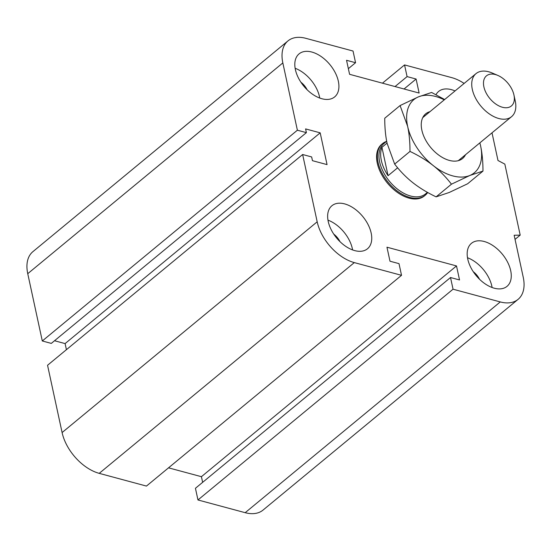 <?xml version="1.0" encoding="UTF-8"?>
<svg xmlns="http://www.w3.org/2000/svg" width="551" height="551" viewBox="0 0 551 551"><rect width="100%" height="100%" fill="white"/><g stroke="black" fill="none" stroke-linecap="round" stroke-linejoin="round"><path stroke-width="0.83" d="M425.2 195.268L424.38 195.949A33.501 20.297 -129.6 0 1 409.104 198.16A33.501 20.297 -129.6 0 1 380.975 173.317A33.501 20.297 -129.6 0 1 381.705 144.3L382.525 143.618A33.501 20.297 50.4 0 0 378.103 162.504A33.501 20.297 50.4 0 0 398.587 191.996A33.501 20.297 50.4 0 0 425.2 195.268A33.501 20.297 50.4 0 0 427.686 192.492M333.741 234.092A13.727 8.32 -129.6 0 1 339.974 241.634M344.644 203.891A27.915 16.916 -129.6 0 1 368.089 224.594A27.915 16.916 -129.6 0 1 367.476 248.776A27.915 16.916 -129.6 0 1 336.654 238.032A27.915 16.916 -129.6 0 1 331.916 205.737A27.915 16.916 -129.6 0 1 344.644 203.891M327.976 220.145A27.915 16.916 -129.6 0 1 352.585 249.927M300.908 82.23A13.727 8.32 -129.6 0 1 307.141 89.772M311.811 52.035A27.915 16.916 -129.6 0 1 335.256 72.732A27.915 16.916 -129.6 0 1 334.643 96.914A27.915 16.916 -129.6 0 1 303.821 86.17A27.915 16.916 -129.6 0 1 299.083 53.874A27.915 16.916 -129.6 0 1 311.811 52.035M295.143 68.283A27.915 16.916 -129.6 0 1 319.752 98.064M436.006 94.662A27.915 16.916 -129.6 0 1 438.603 91.466A27.915 16.916 -129.6 0 1 451.338 89.627A27.915 16.916 -129.6 0 1 455.043 90.943M473.268 271.684A13.727 8.32 -129.6 0 1 479.494 279.226M484.171 241.483A27.915 16.916 -129.6 0 1 507.609 262.186A27.915 16.916 -129.6 0 1 507.003 286.368A27.915 16.916 -129.6 0 1 476.181 275.624A27.915 16.916 -129.6 0 1 471.442 243.328A27.915 16.916 -129.6 0 1 484.171 241.483M467.503 257.737A27.915 16.916 -129.6 0 1 492.105 287.519M515.047 239.368L520.192 235.119L514.159 235.263L523.25 277.318A39.087 23.686 -129.6 0 1 518.092 299.351L263.006 510.109A39.087 23.686 -129.6 0 1 245.188 512.685L197.961 499.964L453.046 289.206L450.518 277.525L459.534 279.949L456.503 265.933L386.96 247.199L389.991 261.215L399.007 263.64L401.527 275.321L354.307 262.6A39.087 23.686 -129.6 0 1 317.183 221.798L302.637 154.507L311.652 156.939L312.458 160.678L327.053 164.611L320.186 132.839L305.591 128.906L306.397 132.639L297.382 130.215L282.835 62.924A39.087 23.686 -129.6 0 1 287.994 40.891A39.087 23.686 -129.6 0 1 305.812 38.315L353.039 51.036L355.56 62.718L346.545 60.293L349.582 74.309L419.125 93.05L416.095 79.027L407.079 76.603L404.551 64.922L451.779 77.643A39.087 23.686 -129.6 0 1 464.128 83.435M197.961 499.964L195.44 488.282L450.518 277.525M202.637 482.332L201.418 476.691L456.503 265.933M201.418 476.691L168.537 467.833M302.637 154.507L47.551 365.265L62.098 432.556A39.087 23.686 -129.6 0 0 99.221 473.357L146.449 486.078L401.527 275.321M306.397 132.639L51.312 343.397L42.296 340.973L297.382 130.215M66.416 349.678L65.101 343.597L320.186 132.839M65.101 343.597L54.528 340.745M42.296 340.973L27.75 273.682A39.087 23.686 -129.6 0 1 32.908 251.649L287.994 40.891M518.092 299.351A39.087 23.686 -129.6 0 1 500.274 301.927L453.046 289.206M492.009 132.825L497.994 160.499L504.84 164.115L520.192 235.119M348.363 68.668L355.56 62.718M404.048 88.986L416.095 79.027M395.033 86.555L407.079 76.603M382.463 83.167L404.551 64.922M497.801 75.404L492.195 73.001A27.915 16.916 50.4 0 0 475.995 73.634A27.915 16.916 50.4 0 0 475.389 97.816A27.915 16.916 50.4 0 0 498.827 118.52A27.915 16.916 50.4 0 0 511.555 116.674A27.915 16.916 50.4 0 0 515.233 100.888L513.931 94.924A19.54 11.84 -129.6 0 1 502.45 107.266A19.54 11.84 -129.6 0 1 483.654 85.577A19.54 11.84 -129.6 0 1 497.801 75.404A19.54 11.84 -129.6 0 1 513.931 94.924M397.636 167.793L388.069 175.7L381.933 147.317L387.05 143.095M388.069 175.7A32.661 19.795 -129.6 0 1 381.354 160.527A32.661 19.795 -129.6 0 1 381.933 147.317M386.678 141.27L383.951 143.529A32.661 19.795 50.4 0 0 379.639 161.939A32.661 19.795 50.4 0 0 399.606 190.701A32.661 19.795 50.4 0 0 425.558 193.89L427.424 192.347M386.54 141.387A33.501 20.297 50.4 0 0 382.525 143.618M429.959 111.667A28.969 17.556 50.4 0 0 421.866 130.222A28.969 17.556 50.4 0 0 445.773 159.156A28.969 17.556 50.4 0 0 449.368 160.417A28.969 17.556 50.4 0 0 465.519 154.714M444.278 99.841A47.462 28.762 50.4 0 0 418.45 96.859A47.462 28.762 50.4 0 0 407.637 126.344A47.462 28.762 50.4 0 0 433.32 165.651A47.462 28.762 50.4 0 0 469.81 175.487A47.462 28.762 50.4 0 0 480.624 146.008A47.462 28.762 50.4 0 0 479.838 142.881M479.873 142.854L480.624 146.008C482.194 153.35 482.979 161.705 482.979 171.085L469.81 175.487L451.448 184.186C445.979 177.078 439.939 170.9 433.32 165.651C426.681 160.424 418.905 155.678 409.999 151.422C409.999 142.041 409.214 133.686 407.637 126.344L400.081 105.558L418.45 96.859L431.612 92.458L444.65 99.531M400.081 105.558L384.736 118.238C384.736 127.612 385.521 135.973 387.098 143.315L394.654 164.102C400.116 171.203 406.156 177.381 412.775 182.629C419.414 187.857 427.19 192.602 436.103 196.859L449.265 192.457L467.634 183.765L482.979 171.085M409.999 151.422L394.654 164.102M451.448 184.186L436.103 196.859M245.188 512.685L500.274 301.927M27.75 273.682L282.835 62.924M99.221 473.357L354.307 262.6M62.098 432.556L317.183 221.798M458.301 160.678L511.555 116.674M422.741 117.632L475.995 73.634"/></g></svg>
